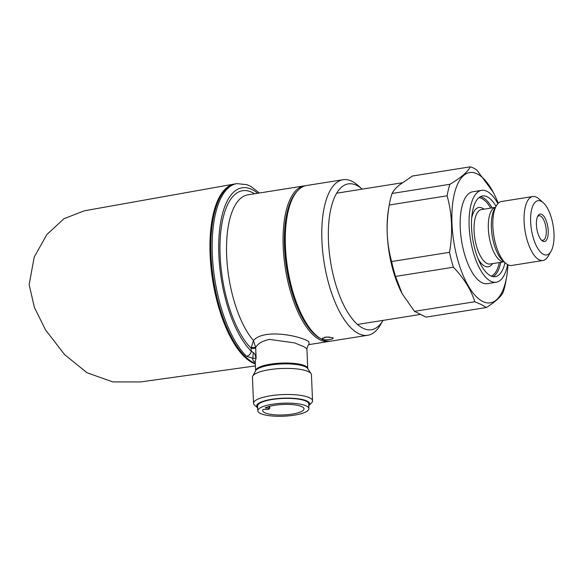 <?xml version="1.0" encoding="UTF-8"?>
<svg xmlns="http://www.w3.org/2000/svg" width="583" height="583" viewBox="0 0 583 583"><rect width="100%" height="100%" fill="white"/><g stroke="black" fill="none" stroke-linecap="round" stroke-linejoin="round"><path stroke-width="0.87" d="M542.882 241.245A13.905 5.59 81 0 0 548.224 230.781A13.905 5.59 81 0 0 541.753 214.369A13.905 5.59 81 0 0 537.934 215.856A13.905 5.59 81 0 0 536.797 228.682A13.905 5.59 81 0 0 541.855 240.531A13.905 5.59 81 0 0 542.882 241.245M541.199 239.868A12.425 4.999 81 0 0 541.483 240.028A12.425 4.999 81 0 0 542.933 240.291A12.425 4.999 81 0 0 546.14 228.966A12.425 4.999 81 0 0 540.477 216.009A12.425 4.999 81 0 0 539.035 215.746A12.425 4.999 81 0 0 537.519 216.694M498.203 203.285A65.952 26.512 81 0 0 493.203 192.244L476.967 170.207A72.598 29.186 81 0 0 473.6 168.101A72.598 29.186 81 0 0 470.262 166.833L412.407 176.022L399.02 185.256C395.646 188.185 393.321 190.925 392.06 193.469A72.598 29.186 81 0 0 389.364 204.371L388.635 208.532A66.447 26.716 81 0 0 387.229 233.768A66.447 26.716 81 0 0 402.175 293.752A66.447 26.716 81 0 0 402.365 294.116M541.206 201.266A27.467 11.041 81 0 0 530.647 221.941A27.467 11.041 81 0 0 543.429 254.348A27.467 11.041 81 0 0 550.979 251.419A27.467 11.041 81 0 0 553.223 226.073A27.467 11.041 81 0 0 543.232 202.68A27.467 11.041 81 0 0 541.206 201.266M543.232 202.68L538.947 198.883A32.386 13.023 81 0 0 536.557 197.222A32.386 13.023 81 0 0 532.789 196.529A32.386 13.023 81 0 0 524.423 226.051A32.386 13.023 81 0 0 539.18 259.807A32.386 13.023 81 0 0 542.948 260.499A32.386 13.023 81 0 0 548.078 256.352L550.979 251.419M532.789 196.529L501.54 201.492A32.386 13.023 81 0 0 496.41 205.639A32.386 13.023 81 0 0 493.765 235.517A32.386 13.023 81 0 0 505.541 263.108A32.386 13.023 81 0 0 507.931 264.769A32.386 13.023 81 0 0 511.706 265.462L542.948 260.499M496.038 206.273A40.854 16.426 81 0 0 487.257 196.814A40.854 16.426 81 0 0 482.498 195.946A40.854 16.426 81 0 0 471.953 233.185A40.854 16.426 81 0 0 490.565 275.766A40.854 16.426 81 0 0 495.317 276.641A40.854 16.426 81 0 0 504.995 262.627M497.882 203.62A46.509 18.7 81 0 0 487.024 191.348A46.509 18.7 81 0 0 481.609 190.357L472.711 191.771A46.509 18.7 81 0 0 460.701 234.169A46.509 18.7 81 0 0 481.893 282.653A46.509 18.7 81 0 0 487.301 283.644L496.206 282.23A46.509 18.7 81 0 0 507.567 264.58M481.609 190.357A46.509 18.7 81 0 0 469.599 232.755A46.509 18.7 81 0 0 490.791 281.239A46.509 18.7 81 0 0 496.206 282.23M493.203 192.244A65.952 26.512 81 0 0 477.339 173.974A65.952 26.512 81 0 0 451.978 223.624A65.952 26.512 81 0 0 482.68 301.44A65.952 26.512 81 0 0 506.642 276.838A65.952 26.512 81 0 0 507.975 264.791M392.06 193.469L449.916 184.279C460.905 177.822 467.69 172.007 470.262 166.833M449.916 184.279A72.598 29.186 81 0 0 447.117 195.808L389.262 204.997C387.564 214.573 386.886 224.164 387.229 233.768C387.68 243.264 389.145 252.512 391.63 261.519A72.598 29.186 81 0 0 395.536 276.415L402.212 293.825L414.477 311.337L425.991 317.123L486.324 307.54L481.259 304.537L474.81 301.754C471.064 289.736 463.922 278.229 453.392 267.225L395.536 276.415M391.63 261.519L449.486 252.33C452.94 232.814 452.146 213.968 447.117 195.808M449.486 252.33A72.598 29.186 81 0 0 453.392 267.225M389.364 204.371A72.598 29.186 81 0 0 389.262 204.997M486.324 307.54C495.368 301.848 500.979 296.747 503.158 292.236A72.598 29.186 81 0 0 505.855 281.334L506.642 276.838M474.81 301.754L414.477 311.337M332.521 337.739C335.866 339.014 325.496 340.661 322.756 339.284L322.224 338.57L326.553 336.989L332.521 337.739L333.053 338.22M324.629 337.251L329.577 337.04M255.332 363.974A91.546 36.802 -99 0 1 210.106 254.851A91.546 36.802 -99 0 1 234.373 184.031A91.546 36.802 -99 0 1 235.087 183.922M234.373 184.031L84.36 210.798L64.006 218.712L46.917 234.475L34.229 257.023L29.15 284.577L34.368 307.358L45.54 329.912L64.684 354.712L87.151 372.814L112.84 381.909L140.612 381.923L255.412 365.92M308.429 344.699L309.42 344.502C308.655 344.291 307.817 345.683 306.906 348.67L303.583 346.542L294.59 342.899L269.557 339.401C262.43 340.858 257.803 343.569 255.675 347.526L255.682 347.92A2.463 0.627 -2.4 0 1 254.356 348.364A2.463 0.627 -2.4 0 1 251.084 348.197L253.445 340.538C263.407 328.703 298.766 335.32 308.728 341.514L309.318 344.538M257.664 407.838A26.578 6.756 -2.4 0 1 257.606 407.794L254.654 405.258A29.529 7.506 -2.4 0 1 253.532 403.327L252.439 377.23A29.529 7.506 -2.4 0 1 252.731 376.079A29.529 7.506 -2.4 0 1 269.39 369.688A29.529 7.506 -2.4 0 1 311.06 373.63A29.529 7.506 -2.4 0 1 311.446 374.752L312.539 400.856A29.529 7.506 -2.4 0 1 311.584 402.868L308.852 405.644A26.578 6.756 -2.4 0 1 308.801 405.695M253.532 403.327A29.529 7.506 -2.4 0 1 270.483 395.784A29.529 7.506 -2.4 0 1 312.539 400.856M257.606 407.794A26.578 6.756 -2.4 0 1 271.86 399.268A26.578 6.756 -2.4 0 1 300.128 399.078A26.578 6.756 -2.4 0 1 308.852 405.644M257.664 193.286A86.627 34.827 81 0 0 218.844 239.963A86.627 34.827 81 0 0 251.207 351.119L254.574 353.538L256.112 358.13L255.208 361.081L255.616 370.81A26.089 6.632 -2.4 0 1 270.592 364.149A26.089 6.632 -2.4 0 1 307.744 368.624L306.906 348.67M343.03 179.724L306.534 185.525A78.749 31.657 81 0 0 294.058 195.604A78.749 31.657 81 0 0 287.623 268.267A78.749 31.657 81 0 0 316.256 335.356A78.749 31.657 81 0 0 322.078 339.393A78.749 31.657 81 0 0 331.239 341.07L367.742 335.276A78.749 31.657 -99 0 1 358.574 333.6A78.749 31.657 -99 0 1 322.69 251.513A78.749 31.657 -99 0 1 343.03 179.724A78.749 31.657 -99 0 1 352.198 181.4A78.749 31.657 -99 0 1 358.013 185.445L362.189 189.14A73.83 29.682 81 0 0 356.847 185.452A73.83 29.682 81 0 0 328.462 241.027A73.83 29.682 81 0 0 362.823 328.134A73.83 29.682 81 0 0 383.038 320.388L380.211 325.197A78.749 31.657 -99 0 1 367.742 335.276M274.68 416.167A25.594 6.508 -2.4 0 1 257.788 410.775A25.594 6.508 -2.4 0 1 292.032 403.239A25.594 6.508 -2.4 0 1 308.924 408.632A25.594 6.508 -2.4 0 1 274.68 416.167M257.788 410.775L257.584 406.016A25.594 6.508 -2.4 0 1 291.828 398.48A25.594 6.508 -2.4 0 1 308.728 403.873L308.924 408.632M290.363 404.478A20.675 5.254 -2.4 0 1 304.013 408.836A20.675 5.254 -2.4 0 1 276.349 414.921A20.675 5.254 -2.4 0 1 262.7 410.57A20.675 5.254 -2.4 0 1 263.122 409.434L268.348 409.448L269.74 408.362L265.127 407.947A20.675 5.254 -2.4 0 1 290.363 404.478M294.058 195.604L293.191 197.083A77.277 31.067 81 0 0 286.872 268.384A77.277 31.067 81 0 0 314.973 334.219L316.256 335.356M309.26 344.568L329.016 341.427A78.749 31.657 -99 0 1 319.848 339.751A78.749 31.657 -99 0 1 283.972 257.664A78.749 31.657 -99 0 1 304.311 185.875L247.782 194.853A78.749 31.657 81 0 0 226.649 255.281A78.749 31.657 81 0 0 253.445 340.538L255.675 347.526L251.127 347.468M253.292 352.518L252.818 358.341L246.5 356.249A91.546 36.802 -99 0 1 212.467 257.373A91.546 36.802 -99 0 1 236.873 183.63L246.981 184.673L250.858 186.422L259.42 193.009M255.682 347.92L256.112 358.13L252.818 358.341C252.607 360.075 253.467 361.438 255.39 362.437M254.56 193.782A83.675 33.639 -99 0 0 220.01 244.066A83.675 33.639 -99 0 0 251.084 348.197L251.207 351.119A4.919 3.957 134.5 0 1 246.5 356.249M496.41 205.639L494.588 208.743A29.296 11.777 81 0 0 492.198 235.772A29.296 11.777 81 0 0 502.845 260.725L505.541 263.108M504.055 261.796L490.114 264.004A27.561 11.084 81 0 1 486.907 263.421A27.561 11.084 81 0 1 474.351 234.694A27.561 11.084 81 0 1 481.471 209.567L495.404 207.351A27.561 11.084 81 0 0 488.649 232.836A27.561 11.084 81 0 0 501.169 261.155A27.561 11.084 81 0 0 504.04 261.782M478.147 258.903A30.025 12.068 81 0 0 484.786 266.154A30.025 12.068 81 0 0 492.62 263.611M483.97 209.166A30.025 12.068 81 0 0 482.352 208.131A30.025 12.068 81 0 0 471.676 218.129M493.029 276.612A40.854 16.426 81 0 0 500.753 262.321M492.103 207.876A40.854 16.426 81 0 0 482.804 197.52A40.854 16.426 81 0 0 480.334 196.682M491.294 276.102A39.87 16.025 81 0 0 499.325 262.547M490.682 208.102A39.87 16.025 81 0 0 481.952 198.614A39.87 16.025 81 0 0 478.84 197.703M322.756 339.284L322.96 337.819M255.318 363.617L253.124 362.648C235.94 354.544 218.924 319.134 212.941 279.957C204.946 231.917 215.112 186.064 235.539 183.842A91.546 36.802 81 0 0 211.899 267.298A91.546 36.802 81 0 0 253.605 362.721A91.546 36.802 81 0 0 255.31 363.493M252.731 376.079L255.653 370.744A26.352 6.697 -2.4 0 1 270.519 365.038A26.352 6.697 -2.4 0 1 307.7 368.565L311.06 373.63M297.388 190.962A77.765 31.263 81 0 0 286.647 268.231A77.765 31.263 81 0 0 320.701 338.657A77.765 31.263 81 0 0 320.861 338.738M269.091 408.151L269.018 406.475M336.631 193.199L402.088 182.8M357.481 324.447L419.928 314.529M329.016 341.427L330.138 341.201M269.74 408.362L269.652 406.307M305.448 185.744L304.311 185.875M235.539 183.842L236.873 183.63M34.368 307.358L45.54 329.912"/></g></svg>
